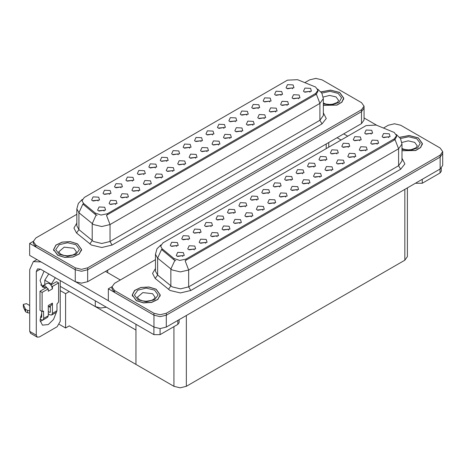 <?xml version="1.0" encoding="UTF-8"?>
<svg xmlns="http://www.w3.org/2000/svg" width="466" height="466" viewBox="0 0 466 466"><rect width="100%" height="100%" fill="white"/><g stroke="black" fill="none" stroke-linecap="round" stroke-linejoin="round"><path stroke-width="0.7" d="M143.907 174.587L143.202 173.847L138.781 174.587M144.443 170.748L138.827 170.469L137.377 173.608L138.251 174.325L145.31 173.608L144.443 170.748M292.578 88.75L291.873 88.01L287.452 88.75M293.114 84.911L287.505 84.631L286.054 87.771L286.922 88.488L293.982 87.771L293.114 84.911M287.149 105.427L286.444 104.687L282.023 105.427M287.685 101.588L282.076 101.303L280.625 104.448L281.493 105.165L288.553 104.448L287.685 101.588M155.341 167.981L154.636 167.242L150.215 167.981M155.877 164.143L150.268 163.863L148.817 167.009L149.685 167.719L156.745 167.009L155.877 164.143M252.84 125.232L252.135 124.492L247.714 125.232M253.376 121.393L247.766 121.113L246.316 124.253L247.184 124.97L254.244 124.253L253.376 121.393M223.96 128.366L223.255 127.626L218.834 128.366M224.495 124.527L218.886 124.247L217.436 127.387L218.304 128.103L225.363 127.387L224.495 124.527M184.221 164.847L183.517 164.108L179.095 164.847M184.757 161.009L179.148 160.729L177.697 163.869L178.565 164.585L185.625 163.869L184.757 161.009M258.269 108.561L257.564 107.821L253.143 108.561M258.805 104.722L253.195 104.436L251.745 107.582L252.613 108.298L259.673 107.582L258.805 104.722M218.531 145.043L217.826 144.303L213.405 145.043M219.067 141.204L213.457 140.918L212.007 144.064L212.875 144.78L219.935 144.064L219.067 141.204M235.4 121.766L234.695 121.026L230.274 121.766M235.93 117.927L230.32 117.642L228.87 120.787L229.738 121.504L236.798 120.787L235.93 117.927M195.662 158.248L194.957 157.508L190.536 158.248M196.192 154.409L190.582 154.124L189.132 157.269L190 157.986L197.06 157.269L196.192 154.409M269.709 101.955L269.004 101.215L264.583 101.955M270.239 98.116L264.63 97.837L263.179 100.976L264.047 101.693L271.107 100.976L270.239 98.116M229.971 138.437L229.266 137.697L224.845 138.437M230.501 134.598L224.892 134.319L223.441 137.458L224.309 138.175L231.369 137.458L230.501 134.598M109.597 194.392L108.893 193.658L104.471 194.392M110.133 190.559L104.518 190.274L103.068 193.419L103.941 194.13L111.001 193.419L110.133 190.559M166.781 161.382L166.077 160.642L161.655 161.382M167.311 157.543L161.702 157.263L160.252 160.403L161.12 161.12L168.185 160.403L167.311 157.543M115.603 204.463L114.898 203.724L110.477 204.463M116.139 200.625L110.529 200.345L109.079 203.491L109.947 204.201L117.007 203.491L116.139 200.625M201.091 141.571L200.386 140.831L195.965 141.571M201.621 137.732L196.011 137.453L194.561 140.592L195.429 141.309L202.494 140.592L201.621 137.732M138.478 191.258L137.773 190.518L133.352 191.258M139.014 187.419L133.398 187.14L131.948 190.279L132.816 190.996L139.882 190.279L139.014 187.419M172.787 171.453L172.082 170.713L167.661 171.453M173.323 167.614L167.708 167.329L166.257 170.474L167.125 171.191L174.191 170.474L173.323 167.614M212.525 134.971L211.82 134.231L207.399 134.971M213.061 131.132L207.446 130.853L205.995 133.992L206.863 134.709L213.929 133.992L213.061 131.132M149.912 184.658L149.207 183.919L144.786 184.658M150.448 180.82L144.839 180.54L143.388 183.68L144.256 184.396L151.316 183.68L150.448 180.82M246.834 115.16L246.13 114.42L241.708 115.16M247.37 111.322L241.755 111.042L240.305 114.182L241.172 114.898L248.238 114.182L247.37 111.322M207.096 151.642L206.391 150.902L201.97 151.642M207.632 147.804L202.017 147.524L200.566 150.664L201.434 151.38L208.5 150.664L207.632 147.804M178.216 154.776L177.511 154.036L173.09 154.776M178.752 150.937L173.136 150.658L171.686 153.803L172.56 154.514L179.62 153.803L178.752 150.937M298.59 98.821L297.885 98.081L293.464 98.821M299.12 94.982L293.51 94.703L292.06 97.843L292.928 98.559L299.988 97.843L299.12 94.982M161.352 178.053L160.648 177.313L156.226 178.053M161.883 174.214L156.273 173.935L154.823 177.074L155.691 177.791L162.75 177.074L161.883 174.214M98.163 200.997L97.458 200.258L93.037 200.997M98.693 197.159L93.084 196.879L91.633 200.019L92.501 200.735L99.567 200.019L98.693 197.159M132.472 181.187L131.767 180.447L127.346 181.187M133.002 177.354L127.393 177.068L125.942 180.214L126.81 180.925L133.876 180.214L133.002 177.354M104.168 211.069L103.464 210.329L99.042 211.069M104.704 207.23L99.089 206.951L97.639 210.09L98.512 210.807L105.572 210.09L104.704 207.23M310.024 92.221L309.319 91.482L304.898 92.221M310.56 88.383L304.945 88.097L303.494 91.243L304.362 91.959L311.428 91.243L310.56 88.383M189.65 148.176L188.946 147.437L184.524 148.176M190.186 144.338L184.577 144.058L183.126 147.198L183.994 147.914L191.054 147.198L190.186 144.338M127.043 197.864L126.338 197.124L121.917 197.864M127.573 194.025L121.964 193.745L120.513 196.885L121.381 197.601L128.447 196.885L127.573 194.025M281.144 95.355L280.439 94.615L276.018 95.355M281.68 91.517L276.064 91.231L274.614 94.377L275.482 95.093L282.547 94.377L281.68 91.517M241.405 131.837L240.701 131.097L236.279 131.837M241.941 127.999L236.326 127.713L234.876 130.859L235.744 131.575L242.809 130.859L241.941 127.999M121.032 187.792L120.327 187.052L115.906 187.792M121.568 183.954L115.958 183.674L114.508 186.814L115.376 187.53L122.436 186.814L121.568 183.954M275.715 112.026L275.01 111.287L270.589 112.026M276.251 108.188L270.635 107.908L269.185 111.048L270.053 111.764L277.119 111.048L276.251 108.188M264.28 118.632L263.575 117.892L259.154 118.632M264.81 114.793L259.201 114.508L257.75 117.653L258.618 118.37L265.678 117.653L264.81 114.793M315.593 87.049L297.541 79.663L287.446 80.175L84.294 197.462L81.987 200.683L83.414 203.293L95.314 213.108L101.087 215.03L107.343 213.713L315.593 93.48L317.905 90.264L315.593 87.049M106.382 307.216L100.65 308.049L95.309 306.593L60.26 286.357M316.193 78.381L315.529 78.381M33.296 241.33L29.667 243.427L75.288 269.767L81.48 271.247L87.672 269.767L361.482 111.683L364.051 108.106L361.482 111.683L87.672 269.767L81.48 271.247L75.288 269.767L35.859 247.003L33.29 243.427L33.29 241.522L35.859 245.093L75.288 267.857L81.48 269.342L87.672 267.857L361.482 109.772L364.051 106.201L361.482 102.625L322.053 79.861L315.861 78.381L309.669 79.861L304.875 82.628M29.667 243.427L29.667 255.345L75.288 281.685L81.48 283.165L87.672 281.685L361.482 123.601L364.051 120.024L364.051 106.201M69.259 291.553L65.584 293.673L60.26 290.598M67.815 290.72L135.979 330.074L135.979 364.4L69.259 325.88L65.584 328L59.351 324.4M65.584 328L65.584 293.673M222.556 219.993L221.851 219.253L217.43 219.993M223.092 216.154L217.482 215.875L216.032 219.02L216.9 219.731L223.96 219.02L223.092 216.154M371.233 134.161L370.528 133.422L366.107 134.161M371.763 130.323L366.154 130.037L364.703 133.183L365.571 133.899L372.631 133.183L371.763 130.323M365.804 150.833L365.099 150.093L360.678 150.833M366.334 146.994L360.725 146.714L359.274 149.854L360.142 150.57L367.202 149.854L366.334 146.994M233.996 213.393L233.291 212.653L228.87 213.393M234.526 209.554L228.917 209.275L227.466 212.414L228.334 213.131L235.394 212.414L234.526 209.554M331.495 170.643L330.79 169.904L326.369 170.643M332.025 166.805L326.416 166.519L324.965 169.665L325.833 170.381L332.893 169.665L332.025 166.805M302.615 173.777L301.91 173.037L297.489 173.777M303.145 169.939L297.535 169.653L296.085 172.799L296.953 173.515L304.013 172.799L303.145 169.939M262.876 210.259L262.172 209.519L257.75 210.259M263.406 206.421L257.797 206.135L256.347 209.281L257.215 209.997L264.274 209.281L263.406 206.421M336.924 153.966L336.219 153.227L331.798 153.966M337.454 150.128L331.844 149.848L330.394 152.988L331.262 153.704L338.322 152.988L337.454 150.128M297.186 190.448L296.481 189.709L292.06 190.448M297.716 186.61L292.106 186.33L290.656 189.47L291.524 190.186L298.584 189.47L297.716 186.61M314.049 167.172L313.344 166.432L308.923 167.172M314.585 163.333L308.97 163.053L307.519 166.193L308.387 166.91L315.453 166.193L314.585 163.333M274.311 203.654L273.606 202.914L269.185 203.654M274.847 199.815L269.231 199.535L267.781 202.675L268.649 203.392L275.715 202.675L274.847 199.815M348.358 147.367L347.653 146.627L343.232 147.367M348.894 143.528L343.279 143.243L341.828 146.388L342.696 147.105L349.762 146.388L348.894 143.528M308.62 183.849L307.915 183.109L303.494 183.849M309.156 180.01L303.541 179.725L302.09 182.87L302.958 183.587L310.024 182.87L309.156 180.01M188.247 239.804L187.542 239.064L183.121 239.804M188.782 235.965L183.173 235.685L181.723 238.825L182.59 239.541L189.65 238.825L188.782 235.965M245.431 206.787L244.726 206.048L240.305 206.787M245.966 202.949L240.351 202.669L238.901 205.809L239.769 206.525L246.834 205.809L245.966 202.949M194.258 249.875L193.553 249.135L189.132 249.875M194.788 246.036L189.179 245.757L187.728 248.896L188.596 249.613L195.656 248.896L194.788 246.036M279.74 186.983L279.035 186.243L274.614 186.983M280.276 183.144L274.66 182.858L273.21 186.004L274.078 186.72L281.144 186.004L280.276 183.144M217.127 236.67L216.422 235.93L212.001 236.67M217.663 232.831L212.053 232.546L210.603 235.691L211.471 236.408L218.531 235.691L217.663 232.831M251.436 216.859L250.731 216.119L246.31 216.859M251.972 213.02L246.363 212.741L244.912 215.88L245.78 216.597L252.84 215.88L251.972 213.02M291.174 180.377L290.469 179.637L286.048 180.377M291.71 176.538L286.101 176.259L284.65 179.398L285.518 180.115L292.578 179.398L291.71 176.538M228.567 230.064L227.862 229.324L223.441 230.064M229.097 226.226L223.488 225.946L222.037 229.086L222.905 229.802L229.965 229.086L229.097 226.226M325.484 160.572L324.779 159.832L320.358 160.572M326.019 156.733L320.41 156.448L318.96 159.593L319.827 160.31L326.887 159.593L326.019 156.733M285.745 197.054L285.041 196.314L280.619 197.054M286.281 193.215L280.672 192.93L279.221 196.075L280.089 196.792L287.149 196.075L286.281 193.215M256.865 200.188L256.16 199.448L251.739 200.188M257.401 196.349L251.791 196.07L250.341 199.209L251.209 199.926L258.269 199.209L257.401 196.349M377.239 144.233L376.534 143.493L372.113 144.233M377.769 140.394L372.159 140.109L370.709 143.254L371.577 143.971L378.642 143.254L377.769 140.394M240.002 223.464L239.297 222.725L234.876 223.464M240.538 219.626L234.922 219.34L233.472 222.486L234.34 223.202L241.405 222.486L240.538 219.626M176.812 246.403L176.107 245.669L171.686 246.403M177.348 242.57L171.733 242.285L170.282 245.431L171.156 246.141L178.216 245.431L177.348 242.57M211.121 226.598L210.416 225.859L205.995 226.598M211.657 222.76L206.042 222.48L204.591 225.62L205.459 226.336L212.525 225.62L211.657 222.76M182.818 256.475L182.113 255.735L177.692 256.475M183.354 252.636L177.744 252.356L176.294 255.496L177.162 256.213L184.221 255.496L183.354 252.636M388.673 137.627L387.968 136.888L383.547 137.627M389.209 133.789L383.594 133.509L382.143 136.649L383.017 137.365L390.077 136.649L389.209 133.789M268.305 193.582L267.601 192.842L263.179 193.582M268.835 189.744L263.226 189.464L261.776 192.604L262.643 193.32L269.703 192.604L268.835 189.744M205.692 243.269L204.988 242.53L200.566 243.269M206.228 239.431L200.613 239.151L199.163 242.291L200.03 243.007L207.096 242.291L206.228 239.431M359.793 140.761L359.088 140.021L354.667 140.761M360.329 136.922L354.719 136.643L353.269 139.783L354.137 140.499L361.197 139.783L360.329 136.922M320.055 177.243L319.35 176.503L314.929 177.243M320.591 173.404L314.981 173.125L313.531 176.265L314.399 176.981L321.458 176.265L320.591 173.404M199.687 233.198L198.982 232.458L194.561 233.198M200.217 229.359L194.607 229.08L193.157 232.225L194.025 232.936L201.091 232.225L200.217 229.359M354.364 157.438L353.659 156.698L349.238 157.438M354.9 153.599L349.284 153.314L347.834 156.46L348.708 157.176L355.768 156.46L354.9 153.599M342.929 164.038L342.225 163.298L337.803 164.038M343.465 160.199L337.85 159.92L336.4 163.059L337.267 163.776L344.333 163.059L343.465 160.199M394.248 132.455L376.196 125.074L366.101 125.581L162.949 242.873L160.636 246.089L162.063 248.698L173.964 258.514L179.736 260.436L185.998 259.119L394.248 138.891L396.554 135.67L394.248 132.455M394.842 123.793L394.184 123.793M111.951 286.736L108.316 288.833L153.937 315.173L160.129 316.653L166.321 315.173L440.137 157.089L442.7 153.512L440.137 157.089L166.321 315.173L160.129 316.653L153.937 315.173L114.508 292.409L111.945 288.833L111.945 286.928L114.508 290.504L153.937 313.268L160.129 314.748L166.321 313.268L440.137 155.184L442.7 151.607L440.137 148.031L400.708 125.267L394.516 123.787L388.318 125.267L383.524 128.039M108.316 288.833L108.316 300.751L153.937 327.091L160.129 328.577L166.321 327.091L440.137 169.007L442.7 165.436L442.7 151.607M407.401 187.909L407.401 256.609L404.838 260.185L186.348 386.326L180.156 387.811L173.958 386.326L135.979 364.4L135.979 324.301M323.352 105.374L337.058 105.083L341.974 102.136L343.768 98.18L339.662 92.46L330.516 90.101L320.975 91.872M77.496 243.817L70.319 241.604L62.223 242.064L55.932 245.046L53.573 249.543L57.679 255.263L64.85 257.477L72.946 257.016L79.237 254.034L81.597 249.543L77.496 243.817M317.905 90.264L317.905 91.231L316.356 94.115L315.593 94.668L106.458 215.298L110.028 224.56L101.769 226.534L93.515 224.56L78.94 212.723L76.832 208.855L76.832 225.783L78.94 229.651L93.515 241.481L101.769 243.456L110.028 241.481L319.926 120.298L323.352 115.533L323.352 98.606L319.926 103.376L316.356 94.115M97.085 215.298L95.314 214.407L82.884 204.056L78.94 212.723L78.94 229.651L76.552 233L73.913 228.025L76.832 223.109M76.832 214.29L35.859 237.945L33.29 241.522M402.001 150.78L415.707 150.495L420.629 147.547L422.417 143.586L418.317 137.866L409.165 135.507L399.63 137.278M156.145 289.229L148.969 287.015L140.872 287.475L134.587 290.452L132.222 294.949L136.328 300.669L143.505 302.883L151.601 302.422L157.887 299.446L160.252 294.949L156.145 289.229M396.554 135.67L396.554 136.637L395.011 139.526L394.248 140.08L185.107 260.71L188.678 269.965L180.424 271.94L172.164 269.965L157.595 258.135L155.481 254.267L155.481 271.189L157.595 275.057L172.164 286.893L180.424 288.868L188.678 286.893L398.581 165.71L402.001 160.939L402.001 144.017L398.581 148.782L395.011 139.526M175.734 260.71L173.964 259.812L161.533 249.461L157.595 258.135L157.595 275.057L155.201 278.406L152.563 273.437L155.481 268.515M155.481 259.696L114.508 283.351L111.945 286.928M422.237 179.34L422.237 183.278L439.991 173.026L439.991 169.094M376.679 125.267L364.051 117.98M347.712 136.2L343.687 133.876M441.273 168.197L441.273 171.238L439.991 173.026M422.237 183.278L416.045 183.278L416.045 182.917M337.081 137.686L341.106 140.01M415.736 183.097L416.045 183.278M42.68 320.13L40.169 321.488M56.38 312.267L53.514 319.414L48.283 324.592L42.447 325.169L40.047 320.486L41.678 313.152M45.19 288.238L45.19 287.545L40.629 284.912M55.355 277.759L51.382 283.969L51.382 284.662M51.382 283.969L44.777 280.153L44.777 284.615M160.065 328.571L160.065 334.635L177.82 324.388L177.82 320.457M120.327 279.99L105.467 271.41M108.316 300.704L76.04 282.07M48.749 273.944L44.777 280.153M49.926 306.051L49.914 307.176M36.313 335.176L37.216 337.18L30.61 333.365L29.707 331.361L36.313 335.176L36.313 271.532L37.519 268.859L40.443 269.144L153.873 334.635L153.873 327.056M41.084 261.939L33.331 261.607L29.707 269.622L29.707 331.361M37.216 337.18L39.406 336.965L57.161 326.713L60.26 321.348L60.26 280.59M45.19 287.545L42.447 287.033L40.088 280.497L44.02 271.212M179.101 319.711L179.101 322.6L177.82 324.388M160.065 334.635L153.873 334.635M47.497 288.378L48.283 288.838L42.091 292.409L40.029 291.221L46.221 287.644L47.497 288.378L45.19 285.856L43 285.641L42.557 286.025M51.627 285.996L52.413 286.45L52.413 288.838L51.627 285.996L49.314 283.474L47.13 283.258L43 285.641M40.047 319.123L41.264 319.822L43.018 319.996L43.746 318.395L48.283 315.773L48.283 305.521L52.413 303.139L52.413 313.385L56.957 310.764L56.957 304.094L58.605 301.945L58.605 282.874L56.543 281.685L50.928 284.924M48.283 315.773L47.561 317.375L43.018 319.996M29.707 305.521L26.48 303.663L23.3 304.42L23.364 307.082L25.578 311.783L27.564 312.762L27.564 310.373L29.707 310.764M48.283 307.001L51.505 305.143L52.413 303.139M50.351 305.812L50.351 312.197L49.938 312.436L50.351 312.197M48.283 311.48L49.938 312.436M56.957 310.764L56.229 312.371L51.685 314.993L49.938 314.818L48.283 313.863M51.685 314.993L52.413 313.385M52.413 288.838L48.283 291.221L48.283 288.838M41.678 311.241L41.678 317.2L41.264 317.439L41.678 317.2M40.029 291.221L40.029 310.286L42.091 311.48L43.443 311.049L43.746 318.395M50.351 307.426L48.947 306.622M58.605 282.874L52.413 286.45M42.091 292.409L42.091 311.48M29.707 313.152L29.509 310.653M40.367 316.921L41.264 317.439M29.509 313.036L27.564 312.762M27.564 310.373L25.578 309.401L23.3 304.42M25.578 309.401L25.578 311.783M25.181 308.626L25.181 311.008M321.039 91.953L330.487 90.183L339.563 92.518L343.623 98.18L341.84 102.106L336.947 105.025L323.352 105.281M156.04 289.287L160.106 294.949L157.764 299.399L151.543 302.347L143.534 302.801L136.433 300.611L132.367 294.949L134.709 290.499L140.93 287.551L148.939 287.097L156.04 289.287M77.391 243.881L81.451 249.543L79.115 253.987L72.894 256.935L64.879 257.395L57.778 255.199L53.718 249.543L56.054 245.093L62.281 242.145L70.29 241.691L77.391 243.881M399.688 137.359L409.136 135.594L418.212 137.924L422.272 143.586L420.489 147.512L415.596 150.431L402.001 150.687M95.309 306.593L95.309 300.826M361.482 123.601L361.482 109.772M87.672 281.685L87.672 267.857M75.288 281.685L75.288 267.857M326.183 148.631L326.183 143.982M107.698 272.697L107.698 270.123M83.414 203.293L83.414 204.591M95.314 213.108L95.314 214.407M107.343 213.713L107.343 214.902M315.593 93.48L315.593 94.668M440.137 169.007L440.137 155.184M166.321 327.091L166.321 313.268M153.937 327.091L153.937 313.268M404.838 260.185L404.838 189.388M186.348 386.326L186.348 315.534M173.958 386.326L173.958 326.614M162.063 248.698L162.063 249.997M173.964 258.514L173.964 259.812M185.998 259.119L185.998 260.308M394.248 138.891L394.248 140.08M112.09 245.058L110.028 241.481L110.028 224.56L319.926 103.376L319.926 120.298L321.994 123.874L112.09 245.058L101.769 247.528L91.453 245.058L76.552 233M96.188 214.948L92.204 223.657L92.204 240.584L89.816 243.934M323.352 112.859L326.235 118.51L321.994 123.874M35.859 245.093L35.859 247.003M190.745 290.469L188.678 286.893L188.678 269.965L398.581 148.782L398.581 165.71L400.643 169.28L190.745 290.469L180.424 292.933L170.102 290.469L155.201 278.406M174.837 260.354L170.859 269.068L170.859 285.99L168.465 289.345M402.001 158.265L404.884 163.921L400.643 169.28M114.508 290.504L114.508 292.409M40.443 269.144L36.313 271.532M43.746 311.719L42.709 311.125M23.364 304.7L23.364 307.082M323.352 103.126L326.113 104.075L329.637 104.466L332.608 104.233L337.302 102.444L338.66 100.563L336.05 96.928L329.596 95.419L323.235 97.062M321.837 93.113L330.056 91.353L338.118 93.351L341.561 97.813L338.957 102.468L331.635 104.92L323.352 103.918M155.143 297.331L152.533 293.697L142.829 292.584L137.33 297.331L139.334 299.632L142.596 300.85L146.114 301.24L151.473 300.389L153.786 299.213L155.143 297.331M154.595 290.12L158.061 294.949L154.595 299.778L146.237 301.776L137.878 299.778L134.412 294.949L137.878 290.12L146.237 288.122L154.595 290.12M76.488 251.925L73.884 248.291L64.18 247.172L58.681 251.925L60.685 254.22L63.947 255.438L67.465 255.828L72.824 254.978L75.131 253.807L76.488 251.925M75.946 244.714L79.412 249.543L75.946 254.366L67.587 256.364L59.223 254.366L55.763 249.543L59.223 244.714L67.587 242.716L75.946 244.714M402.001 148.532L404.768 149.487L408.286 149.877L411.262 149.638L415.952 147.85L417.309 145.969L414.705 142.334L408.245 140.831L401.89 142.468M400.486 138.519L408.711 136.765L416.767 138.757L420.216 143.225L417.606 147.873L410.284 150.326L402.001 149.324M328.751 147.145L328.751 142.497M323.352 98.606L321.825 93.089L317.62 89.053M82.272 199.465L78.329 203.392L76.832 208.855M402.001 144.017L400.475 138.501L396.269 134.458M160.921 244.877L156.978 248.797L155.481 254.267M33.331 261.607L36.919 259.533M343.623 98.18L343.623 99.345M160.106 294.949L160.106 296.114M132.367 294.949L132.367 296.114M81.451 249.543L81.451 250.702M53.718 249.543L53.718 250.702M422.272 143.586L422.272 144.751"/></g></svg>
